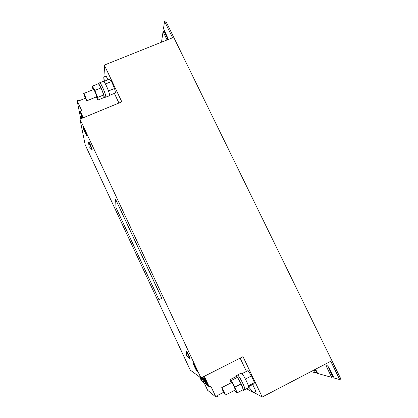 <?xml version="1.0" encoding="UTF-8"?>
<svg xmlns="http://www.w3.org/2000/svg" width="418" height="418" viewBox="0 0 418 418"><rect width="100%" height="100%" fill="white"/><g stroke="black" fill="none" stroke-linecap="round" stroke-linejoin="round"><path stroke-width="0.63" d="M200.081 377.308L202.134 381.007L201.027 377.935M201.445 377.726L204.031 382.423L201.967 377.459M204.318 377.741L204.256 377.72C203.806 377.71 207.291 385.051 207.903 385.401L207.971 385.422C208.436 385.448 204.888 377.997 204.318 377.741M202.516 377.182C203.759 380.239 204.883 382.465 205.891 383.865L205.954 383.886C205.672 382.522 204.637 380.228 202.855 377.01M83.025 117.876L81.092 114.229L82.451 118.111M91.73 149.461L92.174 149.378L89.87 143.583L88.888 141.958L88.517 142.219M91.714 148.907L88.548 142.104L89.065 146.608L91.835 149.519L91.714 148.907M189.573 358.654L190.033 358.55C190.451 358.597 187.144 351.517 186.517 351.021L186.062 351.277M189.678 358.722L188.508 355.572L186.073 351.146M223.008 391.138L221.728 387.632L224.1 391.572L225.386 395.083L223.008 391.138M221.728 387.632L231.645 382.548C232.058 382.689 232.873 383.985 234.09 386.436L235.324 389.957L225.386 395.083M242.628 390.004L243.25 390.386L244.781 389.597C245.12 389.08 244.415 386.922 242.67 383.134C240.167 378.071 238.448 375.39 237.513 375.087L235.992 375.86L235.935 376.655M243.25 390.386C243.584 389.874 242.874 387.721 241.123 383.928C238.621 378.865 236.912 376.174 235.992 375.86M244.614 389.68L248.6 387.779C248.971 387.24 248.266 385.046 246.489 381.195C243.94 376.059 242.174 373.342 241.196 373.049L237.346 375.171M244.844 389.717C245.188 389.195 244.473 387 242.696 383.149C240.151 378.003 238.401 375.27 237.45 374.962M85.585 98.752L83.699 93.522L84.932 95.56L86.824 100.795L85.585 98.752M83.699 93.522L93.595 89.504L94.876 91.516C96.177 94.374 96.783 96.124 96.683 96.767L86.824 100.795M103.894 97.598L105.749 97.154C106.041 96.004 104.97 92.702 102.525 87.242C101.125 84.337 100.195 82.884 99.74 82.884L98.099 83.835M104.239 97.775C104.516 96.631 103.434 93.329 100.989 87.869C99.588 84.958 98.664 83.506 98.214 83.501M105.592 97.222L109.521 95.753C109.85 94.567 108.779 91.202 106.297 85.659C104.871 82.707 103.92 81.238 103.439 81.244L99.583 82.947M105.801 97.274C106.099 96.103 105.007 92.744 102.52 87.195C101.093 84.237 100.153 82.764 99.688 82.759M197.202 371.607L197.259 371.623C197.766 371.665 193.649 362.97 193.085 362.808L193.038 362.798C192.541 362.772 196.585 371.325 197.202 371.607M193.126 362.897L193.079 362.887C192.594 362.866 196.554 371.241 197.155 371.518L197.212 371.534C197.709 371.571 193.68 363.059 193.126 362.897M86.73 135.265C86.557 133.979 83.156 126.476 82.916 126.858L82.91 127.098C83.13 128.472 86.479 135.85 86.725 135.489L86.73 135.265M82.952 127.182C83.166 128.53 86.442 135.751 86.683 135.395L86.688 135.181C86.521 133.917 83.187 126.576 82.957 126.947L82.952 127.182M104.333 65.077L172.587 37.761L164.561 21.349L165.695 20.9L340.853 378.969L339.714 379.57L330.769 361.272L262.222 397.032L243.025 356.669L200.969 377.966L190.258 370.092L85.209 144.889L79.958 119.14L121.821 101.846L104.333 65.077L105.07 76.504M248.616 386.65L253.836 383.954L254.447 382.669L251.526 375.907L248.052 370.567L242.048 373.64M262.222 397.032L253.898 392.445M248.694 387.063L253.543 392.627L255.936 391.384L252.686 384.55M246.437 371.393L240.136 358.132M168.182 39.527L164.133 31.251L163.041 31.684L161.489 42.202M164.561 21.349L163.501 28.56L168.433 39.423M339.714 379.57L334.102 378.018L329.745 369.094C328.501 366.758 327.503 365.583 326.756 365.578C326.406 365.902 326.61 366.889 327.372 368.524L331.678 377.349L317.633 373.462L315.559 369.204M327.775 366.131L332.775 376.77L331.678 377.349M163.041 31.684L167.085 39.961M109.652 95.33L115.509 92.932L114.558 88.475L111.538 81.526L109.521 79.169L103.857 81.468M104.411 81.244L103.758 77.037L106.141 76.076L107.917 79.822M114.37 93.397L118.947 103.037M115.702 199.543L161.829 298.259L158.96 299.706L161.766 298.29L115.702 199.543M200.969 377.966L79.958 119.14M314.132 369.951L315.564 372.893L311.055 371.555M315.151 369.418L316.583 372.36L315.564 372.893M83.694 129.005L83.459 128.039L83.694 129.005M84.065 129.214L84.373 130.568L84.065 129.214M86.16 134.068L84.608 130.207L84.948 131.973L84.864 131.294L86.16 134.068M196.57 370.275L195.462 367.349L194.736 366.879L196.58 370.27M194.689 365.881L194.213 365.578L194.689 365.881M193.691 364.339L194.004 364.533L193.806 364.277M253.543 392.627L246.63 388.797M199.705 377.036L201.46 380.793L209.183 386.702L210.839 386.206L215.944 397.1L207.621 390.276L204.146 382.846M215.944 397.1L218.018 396.034L217.689 395.339L223.588 392.309M204.303 376.273L209.183 386.702M80.742 118.816L77.147 100.827L79.211 99.986L79.509 100.623L85.345 98.24M104.061 81.385L103.758 77.037M83.276 117.771L80.413 111.658L81.813 110.78L77.147 100.827M81.729 118.409L80.413 111.658M114.558 88.475L108.497 90.952M111.538 81.526L105.467 83.987M94.834 90.429L97.645 97.431L103.768 94.923L100.994 87.926L94.834 90.429L92.331 86.171L93.005 89.745M100.994 87.926L98.455 83.694L92.331 86.171M97.645 97.431L97.922 100.043L103.972 97.566L103.768 94.923M96.14 96.992L97.922 100.043M254.447 382.669L248.381 385.804M251.526 375.907L245.418 379.048M234.9 387.094L237.105 392.857L243.26 389.675L241.092 383.912L234.9 387.094L231.269 380.495L229.905 379.737L231.097 382.831M241.092 383.912L237.424 377.344L231.269 380.495M237.105 392.857L235.668 391.943L234.744 390.26M237.424 377.344L235.987 376.628L229.905 379.737M158.96 299.706L115.985 207.615L115.64 199.574M167.999 39.172L166.907 39.611M328.47 367.95L327.372 368.524M186.083 351.146L186.647 355.587L189.688 358.717"/></g></svg>
